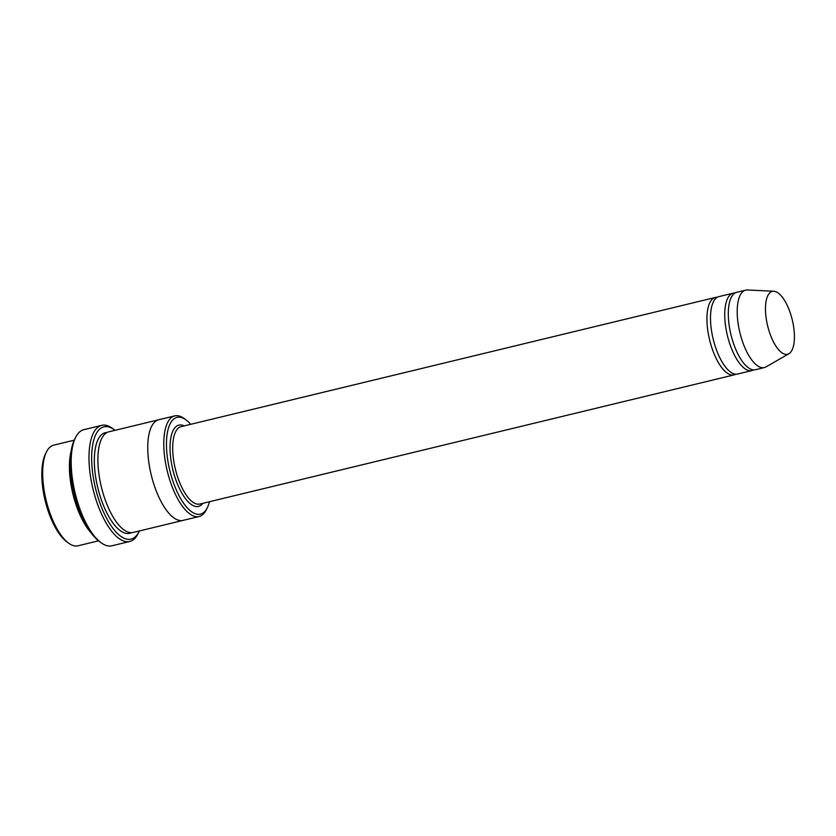 <?xml version="1.0" encoding="UTF-8"?>
<svg xmlns="http://www.w3.org/2000/svg" width="836" height="836" viewBox="0 0 836 836"><rect width="100%" height="100%" fill="white"/><g stroke="black" fill="none" stroke-linecap="round" stroke-linejoin="round"><path stroke-width="1.25" d="M735.043 292.997A39.825 15.591 76.4 0 0 734.217 292.997A39.825 15.591 76.4 0 0 733.193 293.154A39.825 15.591 76.4 0 0 727.09 334.243A39.825 15.591 76.4 0 0 750.885 370.735A39.825 15.591 76.4 0 0 751.909 370.578A39.825 15.591 76.4 0 0 753.623 369.878M751.909 370.578L737.665 374.016A39.825 15.591 -103.6 0 1 736.641 374.173A39.825 15.591 -103.6 0 1 712.847 337.692A39.825 15.591 -103.6 0 1 718.95 296.602L733.193 293.154M190.733 424.312A49.773 19.489 76.4 0 0 186.198 420.038A49.773 19.489 76.4 0 0 178.308 417.185A49.773 19.489 76.4 0 0 172.279 479.247A49.773 19.489 76.4 0 0 207.37 507.598A49.773 19.489 76.4 0 0 209.449 501.725M71.164 451.001A51.769 20.273 76.4 0 0 90.894 532.605M98.543 540.829L78.009 545.793A51.769 20.273 -103.6 0 1 76.682 545.992A51.769 20.273 -103.6 0 1 68.468 543.034A51.769 20.273 -103.6 0 1 46.137 500.241A51.769 20.273 -103.6 0 1 46.45 451.962A51.769 20.273 -103.6 0 1 53.682 445.16L74.216 440.185M68.468 543.034L66.587 541.634A49.773 19.489 -103.6 0 1 45.123 500.482A49.773 19.489 -103.6 0 1 45.416 454.073L46.45 451.962M186.198 420.038L184.317 418.637A51.769 20.273 76.4 0 0 176.114 415.67A51.769 20.273 76.4 0 0 174.776 415.879A51.769 20.273 76.4 0 0 166.845 469.289A51.769 20.273 76.4 0 0 197.777 516.721A51.769 20.273 76.4 0 0 199.104 516.512A51.769 20.273 76.4 0 0 206.335 509.699L207.37 507.598M717.236 297.302A39.825 15.591 76.4 0 0 716.41 297.302A39.825 15.591 76.4 0 0 715.386 297.459A39.825 15.591 76.4 0 0 709.283 338.549A39.825 15.591 76.4 0 0 733.078 375.04A39.825 15.591 76.4 0 0 734.102 374.883A39.825 15.591 76.4 0 0 735.816 374.183M788.902 353.722L766.048 366.889A39.825 15.591 -103.6 0 1 764.376 367.558L755.472 369.711A39.825 15.591 -103.6 0 1 754.448 369.867A39.825 15.591 -103.6 0 1 730.654 333.386A39.825 15.591 -103.6 0 1 736.756 292.297L745.66 290.144A39.825 15.591 -103.6 0 1 747.447 289.977L773.802 291.241A32.353 12.665 -103.6 0 1 792.267 319.843A32.353 12.665 -103.6 0 1 788.902 353.722A32.353 12.665 -103.6 0 1 786.718 354.401A32.353 12.665 -103.6 0 1 766.999 322.957A32.353 12.665 -103.6 0 1 773.802 291.241M764.376 367.558A39.825 15.591 -103.6 0 1 763.352 367.715A39.825 15.591 -103.6 0 1 739.557 331.234A39.825 15.591 -103.6 0 1 745.66 290.144M115.054 430.31A57.747 22.614 76.4 0 0 114.563 429.934A57.747 22.614 76.4 0 0 105.409 426.632A57.747 22.614 76.4 0 0 98.408 498.622A57.747 22.614 76.4 0 0 139.121 531.518A57.747 22.614 76.4 0 0 139.393 530.954M183.251 520.347A51.769 20.273 -103.6 0 1 183.084 520.389L133.217 532.448A51.769 20.273 -103.6 0 1 131.879 532.647A51.769 20.273 -103.6 0 1 100.957 485.214A51.769 20.273 -103.6 0 1 108.889 431.804L158.746 419.756A51.769 20.273 -103.6 0 1 158.924 419.714M129.747 541.477L111.94 545.783A59.732 23.387 -103.6 0 1 110.394 546.023A59.732 23.387 -103.6 0 1 100.926 542.606L99.045 541.205A57.747 22.614 -103.6 0 1 74.143 493.47A57.747 22.614 -103.6 0 1 74.488 439.621L75.522 437.521A59.732 23.387 -103.6 0 1 83.861 429.662L101.668 425.357A59.732 23.387 76.4 0 0 92.514 486.98A59.732 23.387 76.4 0 0 128.211 541.718A59.732 23.387 76.4 0 0 129.747 541.477A59.732 23.387 76.4 0 0 138.086 533.619L139.121 531.518M158.746 419.756A51.769 20.273 -103.6 0 0 150.814 473.166A51.769 20.273 -103.6 0 0 181.746 520.598A51.769 20.273 -103.6 0 0 183.084 520.389A51.769 20.273 -103.6 0 1 181.746 520.598A51.769 20.273 -103.6 0 1 150.814 473.166A51.769 20.273 -103.6 0 1 158.746 419.756L174.776 415.879M114.563 429.934L112.682 428.534A59.732 23.387 76.4 0 0 103.215 425.116A59.732 23.387 76.4 0 0 101.668 425.357M100.926 542.606A59.732 23.387 -103.6 0 1 75.167 493.219A59.732 23.387 -103.6 0 1 75.522 437.521M184.213 425.879A41.81 16.375 76.4 0 0 179.97 424.96A41.81 16.375 76.4 0 0 174.118 474.524A41.81 16.375 76.4 0 0 202.929 503.303M715.386 297.459L181.14 426.632A39.825 15.591 76.4 0 0 175.341 468.996A39.825 15.591 76.4 0 0 199.856 504.045L734.102 374.883M131.388 532.668A51.769 20.273 -103.6 0 1 128.326 533.514A51.769 20.273 -103.6 0 1 96.892 483.793A51.769 20.273 -103.6 0 1 107.154 432.442M183.074 520.389L199.104 516.512"/></g></svg>
